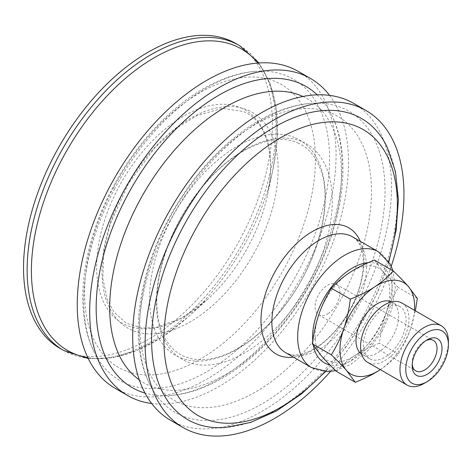 <?xml version="1.0" encoding="UTF-8"?>
<svg xmlns="http://www.w3.org/2000/svg" width="472" height="472" viewBox="0 0 472 472"><rect width="100%" height="100%" fill="white"/><g stroke="black" fill="none" stroke-linecap="round" stroke-linejoin="round"><path stroke-width="0.35" stroke-dasharray="2.36 1.77" d="M328.37 313.479A17.6 10.16 -60 0 1 318.736 314.865A17.6 10.16 -60 0 1 318.736 294.546A17.6 10.16 -60 0 1 336.335 284.386A17.6 10.16 -60 0 1 339.185 297.95A17.6 10.16 -60 0 1 328.37 313.479M349.917 272.433A52.793 30.479 -60 0 1 383.423 272.084A52.793 30.479 -60 0 1 385.931 313.644A52.793 30.479 -60 0 1 354.926 355.558A52.793 30.479 -60 0 1 321.42 355.9A52.793 30.479 -60 0 1 318.913 314.34A52.793 30.479 -60 0 1 349.917 272.433M353.605 103.35A183.012 105.663 -60 0 1 359.263 304.452A183.012 105.663 -60 0 1 170.593 420.34M169.796 221.374A173.861 100.377 -60 0 1 311.803 103.315A173.861 100.377 -60 0 1 343.303 108.383A173.861 100.377 -60 0 1 334.801 334.347A173.861 100.377 -60 0 1 149.659 384.155A173.861 100.377 -60 0 1 169.796 221.374M302.924 96.477A163.867 94.612 -60 0 1 312.57 278.899A163.867 94.612 -60 0 1 139.299 379.883M317.202 94.825A173.861 100.377 -60 0 1 331.539 114.708A173.861 100.377 -60 0 1 306.027 287.206A173.861 100.377 -60 0 1 169.395 395.554A173.861 100.377 -60 0 1 145.004 393.076M329.544 95.373A183.012 105.663 -60 0 1 316.264 279.625A183.012 105.663 -60 0 1 151.654 403.489M298.162 71.343A183.012 105.663 -60 0 1 303.821 272.438A183.012 105.663 -60 0 1 115.15 388.332M114.354 189.366A173.861 100.377 -60 0 1 256.361 71.301A173.861 100.377 -60 0 1 287.855 76.375A173.861 100.377 -60 0 1 279.359 302.334A173.861 100.377 -60 0 1 94.217 352.147A173.861 100.377 -60 0 1 114.354 189.366M235.953 43.554A175.973 101.598 -60 0 1 241.393 236.92A175.973 101.598 -60 0 1 59.985 348.354M386.981 146.721A173.861 100.377 -60 0 1 361.475 319.219A173.861 100.377 -60 0 1 224.837 427.561M391.241 266.232A183.012 105.663 -60 0 1 371.706 311.632A183.012 105.663 -60 0 1 330.471 371.493M412.209 364.183A17.6 10.16 -60 0 1 412.15 362.844A17.6 10.16 -60 0 1 423.756 341.805A17.6 10.16 -60 0 1 424.593 341.291A17.6 10.16 -60 0 1 425.779 340.672M336.412 371.364C342.094 365.163 348.265 359.894 354.926 355.558C361.552 351.192 369.712 347.073 379.417 343.191C380.804 332.076 382.975 322.228 385.931 313.644C388.845 305.042 393.005 296.339 398.415 287.548C392.108 281.471 387.111 276.315 383.423 272.084L374.408 260.072M415.366 310.8L410.817 328.016A52.793 30.479 120 0 0 414.522 310.31M380.284 369.611A52.793 30.479 120 0 0 410.817 328.016C407.902 336.619 403.743 345.321 398.333 354.112C392.651 360.313 386.479 365.582 379.812 369.924M398.333 354.112L379.417 343.191M417.331 298.469L398.415 287.548M448.4 341.451A34.238 19.765 -60 0 1 425.815 382.385A34.238 19.765 -60 0 1 424.192 383.382M401.896 303.024A34.238 19.765 -60 0 1 407.442 329.409A34.238 19.765 -60 0 1 386.403 359.629A34.238 19.765 -60 0 1 367.658 362.325M383.347 308.936A30.149 17.405 -60 0 1 399.849 306.564A30.149 17.405 -60 0 1 404.734 329.798A30.149 17.405 -60 0 1 386.208 356.407A30.149 17.405 -60 0 1 369.7 358.779A30.149 17.405 -60 0 1 364.815 335.545A30.149 17.405 -60 0 1 383.347 308.936M391.695 301.891A30.149 17.405 -60 0 1 392.385 302.251A30.149 17.405 -60 0 1 397.265 325.491A30.149 17.405 -60 0 1 378.739 352.094A30.149 17.405 -60 0 1 362.236 354.472A30.149 17.405 -60 0 1 361.576 354.053M368.231 262.668A56.31 32.509 -60 0 1 378.721 264.29A56.31 32.509 -60 0 1 383.83 324.122A56.31 32.509 -60 0 1 329.857 364.903M313.349 345.386A56.31 32.509 -60 0 1 312.771 341.103M168.634 219.964A163.867 94.612 -60 0 1 332.164 113.469A163.867 94.612 -60 0 1 342.631 296.257A163.867 94.612 -60 0 1 179.095 402.758A163.867 94.612 -60 0 1 168.634 219.964M302.434 141.812A124.372 71.809 -60 0 1 310.375 280.551A124.372 71.809 -60 0 1 186.257 361.381A124.372 71.809 -60 0 1 178.316 222.642A124.372 71.809 -60 0 1 302.434 141.812M295.496 137.907A124.284 71.756 -60 0 1 303.437 276.545A124.284 71.756 -60 0 1 179.401 357.322A124.284 71.756 -60 0 1 171.466 218.683A124.284 71.756 -60 0 1 295.496 137.907M113.351 188.003A163.235 94.247 -60 0 1 276.256 81.916A163.235 94.247 -60 0 1 286.681 264.001A163.235 94.247 -60 0 1 123.776 370.089A163.235 94.247 -60 0 1 113.351 188.003M248.225 110.318A124.543 71.903 -60 0 1 256.178 249.245A124.543 71.903 -60 0 1 131.889 330.188A124.543 71.903 -60 0 1 123.935 191.26A124.543 71.903 -60 0 1 248.225 110.318M241.109 107.958A123.027 71.03 -60 0 1 267.341 195.638A123.027 71.03 -60 0 1 248.962 245.192A123.027 71.03 -60 0 1 207.385 299.49A123.027 71.03 -60 0 1 110.076 312.629A123.027 71.03 -60 0 1 118.33 187.915A123.027 71.03 -60 0 1 241.109 107.958M257.901 63.036A174.015 100.471 -60 0 1 272.834 170.115A174.015 100.471 -60 0 1 246.838 240.207A174.015 100.471 -60 0 1 188.027 317.007A174.015 100.471 -60 0 1 87.827 357.617M239.54 45.625A175.973 101.598 -60 0 1 244.98 238.985A175.973 101.598 -60 0 1 63.567 350.419M378.391 251.771A66.871 38.61 -60 0 1 380.462 325.249A66.871 38.61 -60 0 1 311.52 367.594M354.667 310.358A66.871 38.61 -60 0 1 285.731 352.708C290.203 354.608 293.401 355.339 295.313 354.909C299.041 354.85 303.301 353.811 308.092 351.793C313.679 349.398 319.402 345.705 325.261 340.713C334.683 332.565 342.825 322.388 349.693 310.181C355.941 298.853 360.089 287.566 362.13 276.315C363.381 269.182 363.676 262.739 363.027 256.992C362.384 251.653 361.121 247.316 359.245 243.977C358.649 242.112 356.431 239.746 352.602 236.885A66.871 38.61 -60 0 1 354.667 310.358M360.283 241.316A72.8 42.032 -60 0 1 351.109 307.868A72.8 42.032 -60 0 1 293.413 357.139M388.598 261.47A165.1 95.32 -60 0 1 368.278 310.977A165.1 95.32 -60 0 1 325.025 371.582M149.659 384.155C127.422 339.61 138.833 269.677 173.371 210.335C207.509 150.957 262.225 106.33 311.803 103.315M297.779 142.904C308.092 147.411 315.65 156.167 320.447 169.177C333.598 202.901 317.562 264.751 283.271 307.537C266.951 328.199 249.493 343.05 230.891 352.071C221.35 356.59 212.365 359.086 203.939 359.57C195.019 360.047 187.219 358.378 180.546 354.56C175.672 351.793 171.466 347.923 167.926 342.949C164.51 338.135 161.843 332.377 159.937 325.656C155.742 310.576 155.79 292.758 160.091 272.214C168.02 237.681 184.322 206.712 208.996 179.295C238.98 146.267 275.884 132.414 297.779 142.904M331.539 114.708C353.776 159.253 342.371 229.191 307.827 288.534C273.689 347.911 218.973 392.539 169.395 395.554M94.217 352.147C71.891 307.431 83.485 237.103 118.336 177.619C152.503 118.578 206.984 74.311 256.361 71.301M88.282 358.561L112.059 357.882L137.258 350.413L162.905 336.583L188.027 317.007L207.385 299.49L181.431 318.211L156.208 327.426L142.29 328.099L126.059 323.102L113.622 311.626L107.274 299.437L102.837 278.533L103.722 252.378L110.342 223.799L128.52 183.413L154.733 147.848L175.513 128.797L196.966 115.557L222.436 108.324L243.44 111.534C265.671 120.443 276.586 154.096 267.341 195.638L272.834 170.115L277.223 138.573L276.374 109.445L270.244 83.892L258.951 62.959M335.686 370.662L350.761 364.502L367.877 350.607L382.084 331.515L391.671 309.691L395.324 287.873L393.023 270.816M388.869 261.889L377.942 291.525L363.393 320.329L345.722 347.327L325.527 371.611M318.736 314.865L415.797 370.903M336.335 284.386L433.39 340.424M412.15 362.844L412.15 365.717M424.593 341.291L427.083 339.858M399.849 306.564L392.385 302.251M369.7 358.779L362.236 354.472"/><path stroke-width="0.71" d="M330.471 371.493A183.012 105.663 -60 0 1 183.036 427.526L170.593 420.34A183.012 105.663 -60 0 1 164.934 219.244A183.012 105.663 -60 0 1 353.605 103.35L366.048 110.536A183.012 105.663 -60 0 1 391.241 266.232M139.299 379.883A163.867 94.612 -60 0 1 138.567 202.612A163.867 94.612 -60 0 1 302.104 96.111A163.867 94.612 -60 0 1 302.924 96.477M145.004 393.076A173.861 100.377 -60 0 1 126.797 196.547A173.861 100.377 -60 0 1 300.298 83.556A173.861 100.377 -60 0 1 317.202 94.825M151.654 403.489A183.012 105.663 -60 0 1 127.593 395.512A183.012 105.663 -60 0 1 121.935 194.417A183.012 105.663 -60 0 1 310.606 78.529A183.012 105.663 -60 0 1 329.544 95.373M127.593 395.512L115.15 388.332A183.012 105.663 -60 0 1 109.492 187.231A183.012 105.663 -60 0 1 298.162 71.343L310.606 78.529M239.54 45.625A175.973 101.598 -60 0 0 233.74 42.692A175.973 101.598 -60 0 0 58.127 157.058A175.973 101.598 -60 0 0 63.567 350.419L59.985 348.354A175.973 101.598 -60 0 1 54.545 154.987A175.973 101.598 -60 0 1 235.953 43.554L239.54 45.625L258.951 62.959M325.527 371.611L301.679 393.772L276.456 410.959L250.608 422.446L224.837 427.561A173.861 100.377 -60 0 1 182.239 228.56A173.861 100.377 -60 0 1 355.746 115.569A173.861 100.377 -60 0 1 386.981 146.721L395.436 171.59L398.415 199.721L396.144 230.159L388.869 261.889M183.036 427.526A183.012 105.663 -60 0 1 177.378 226.43A183.012 105.663 -60 0 1 366.048 110.536M425.779 340.672A17.6 10.16 -60 0 1 433.39 340.424A17.6 10.16 -60 0 1 436.246 353.982A17.6 10.16 -60 0 1 425.431 369.517A17.6 10.16 -60 0 1 415.797 370.903A17.6 10.16 -60 0 1 412.209 364.183M426.08 340.471A21.116 12.189 120 0 0 412.15 365.717A21.116 12.189 120 0 0 427.083 374.337A21.116 12.189 120 0 0 442.016 348.478A21.116 12.189 120 0 0 427.083 339.858A21.116 12.189 120 0 0 426.08 340.471M425.65 333.362A30.149 17.405 -60 0 1 448.4 344.79A30.149 17.405 -60 0 1 428.511 380.833A30.149 17.405 -60 0 1 427.083 381.712A30.149 17.405 -60 0 1 405.778 370.225A30.149 17.405 -60 0 1 425.65 333.362M393.323 270.993L374.408 260.072C364.703 263.948 356.537 268.072 349.917 272.433C343.256 276.769 337.085 282.044 331.403 288.245C325.987 297.035 321.827 305.732 318.913 314.34C315.957 322.925 313.786 332.772 312.399 343.887L321.42 355.9C325.108 360.136 330.105 365.287 336.412 371.364L355.322 382.285L346.306 370.272C342.619 366.036 337.622 360.885 331.314 354.808C336.725 346.017 340.89 337.315 343.799 328.707C346.755 320.128 348.926 310.275 350.312 299.159C360.018 295.283 368.184 291.165 374.803 286.799C381.47 282.462 387.642 277.194 393.323 270.993C399.631 277.07 404.628 282.221 408.309 286.451A52.793 30.479 120 0 0 374.803 286.799A52.793 30.479 120 0 0 343.799 328.707A52.793 30.479 120 0 0 346.306 370.272A52.793 30.479 120 0 0 379.812 369.924A52.793 30.479 120 0 0 380.284 369.611L379.812 369.924C373.193 374.284 365.033 378.408 355.322 382.285M414.522 310.31A52.793 30.479 120 0 0 408.309 286.451L417.331 298.469L415.366 310.8M331.314 354.808L312.399 343.887M350.312 299.159L331.403 288.245M427.083 381.712L424.192 383.382A34.238 19.765 -60 0 1 407.07 385.081A34.238 19.765 -60 0 1 401.524 358.69A34.238 19.765 -60 0 1 422.564 328.477A34.238 19.765 -60 0 1 441.308 325.78A34.238 19.765 -60 0 1 448.4 341.451L448.4 344.79M407.07 385.081L367.658 362.325A34.238 19.765 -60 0 1 362.112 335.934A34.238 19.765 -60 0 1 383.152 305.72A34.238 19.765 -60 0 1 401.896 303.024L441.308 325.78M361.576 354.053A30.149 17.405 -60 0 1 357.522 330.618A30.149 17.405 -60 0 1 375.877 304.629A30.149 17.405 -60 0 1 391.695 301.891M312.771 341.103A56.31 32.509 -60 0 1 322.529 300.882A56.31 32.509 -60 0 1 368.231 262.668M329.857 364.903A56.31 32.509 -60 0 1 313.349 345.386M87.827 357.617A174.015 100.471 -60 0 1 62.062 159.188A174.015 100.471 -60 0 1 235.729 46.091A174.015 100.471 -60 0 1 257.901 63.036M309.455 294.115A66.871 38.61 -60 0 1 376.19 250.656A66.871 38.61 -60 0 1 378.391 251.771L352.602 236.885A66.871 38.61 -60 0 0 350.401 235.77A66.871 38.61 -60 0 0 283.666 279.229A66.871 38.61 -60 0 0 285.731 352.708L311.52 367.594A66.871 38.61 -60 0 1 309.455 294.115M293.413 357.139A72.8 42.032 -60 0 1 273.807 273.972A72.8 42.032 -60 0 1 346.46 226.66A72.8 42.032 -60 0 1 360.283 241.316M325.025 371.582A165.1 95.32 -60 0 1 185.59 405.708A165.1 95.32 -60 0 1 192.971 234.106A165.1 95.32 -60 0 1 357.735 126.809A165.1 95.32 -60 0 1 388.598 261.47M63.567 350.419L88.282 358.561M311.52 367.594L327.656 371.641L335.686 370.662M393.023 270.816L389.984 263.754L378.391 251.771"/></g></svg>
